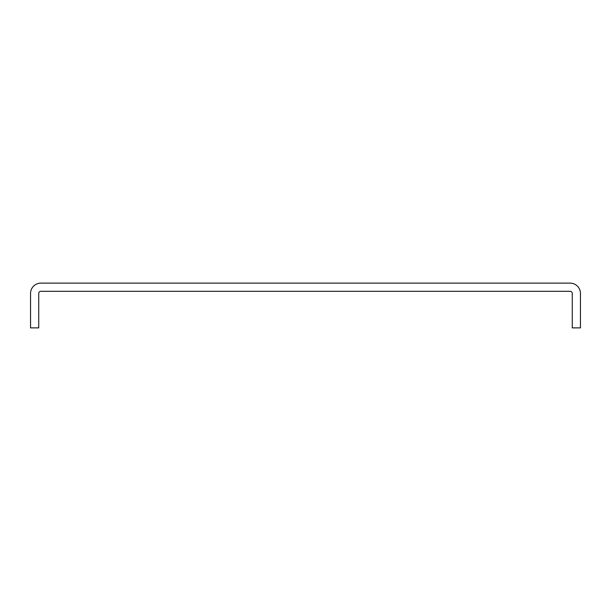 <?xml version="1.0" encoding="UTF-8"?>
<svg xmlns="http://www.w3.org/2000/svg" width="611" height="611" viewBox="0 0 611 611"><rect width="100%" height="100%" fill="white"/><g stroke="black" fill="none" stroke-linecap="round" stroke-linejoin="round"><path stroke-width="0.92" d="M570.124 283.122L40.876 283.122A10.326 10.326 0 0 0 30.55 293.456L30.55 327.878L38.722 327.878L38.722 293.456A2.154 2.154 0 0 1 40.876 291.302L570.124 291.302A2.154 2.154 0 0 1 572.278 293.456L572.278 327.878L580.45 327.878L580.45 293.456A10.326 10.326 0 0 0 570.124 283.122"/></g></svg>
